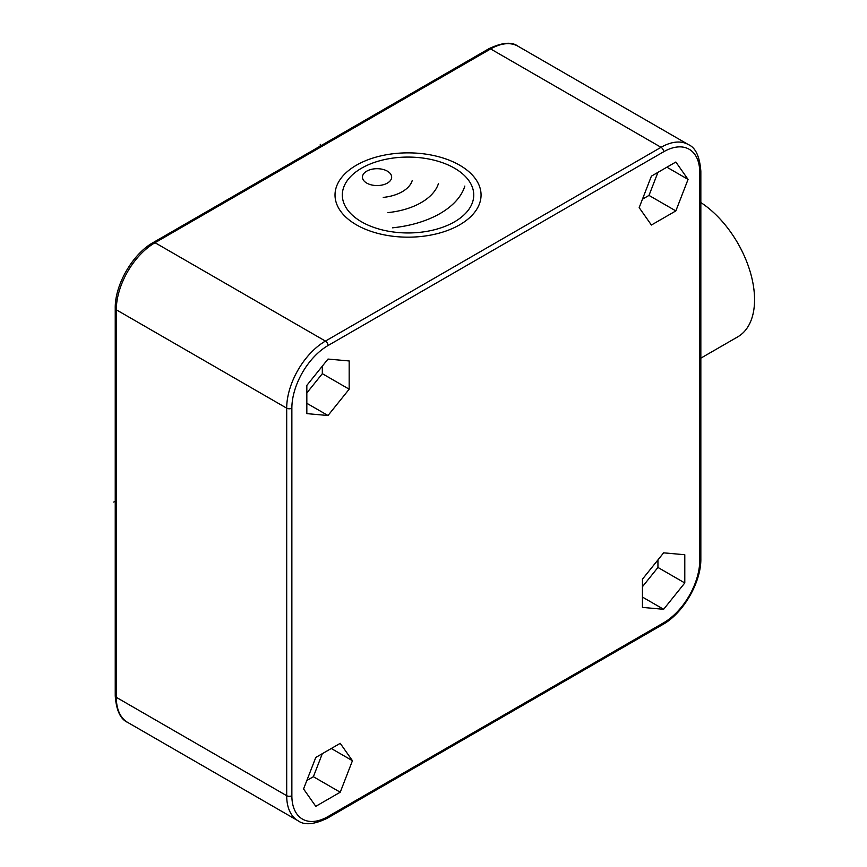 <?xml version="1.0" encoding="UTF-8"?>
<svg xmlns="http://www.w3.org/2000/svg" width="867" height="867" viewBox="0 0 867 867"><rect width="100%" height="100%" fill="white"/><g stroke="black" fill="none" stroke-linecap="round" stroke-linejoin="round"><path stroke-width="1.3" d="M306.831 392.957L322.329 373.677L322.329 366.134M328.008 415.521L349.173 389.185L349.173 360.954L328.008 359.068L306.831 385.403L306.831 413.624L328.008 415.521L306.831 403.296M340.232 792.221L352.446 760.717L340.232 743.333L315.783 757.444L303.558 788.948L315.783 806.332L340.232 792.221L313.377 776.713L322.318 753.672M684.789 554.728L663.623 552.843L642.447 579.178L642.447 607.399L663.623 609.295L684.789 582.96L684.789 554.728M651.399 176.142L639.174 207.636L651.399 225.03L675.848 210.909L688.062 179.415L675.848 162.021L651.399 176.142M349.173 389.185L322.329 373.677M352.446 760.717L331.281 748.492M306.842 780.495L313.377 776.713M684.789 582.96L657.945 567.452L657.945 559.909M663.623 609.295L642.447 597.07M642.447 586.721L657.945 567.452M688.062 179.415L666.896 167.19M675.848 210.909L648.993 195.411L657.934 172.36M642.458 199.182L648.993 195.411M700.839 202.553A81.14 46.851 60 0 1 750.865 274.167A81.14 46.851 60 0 1 737.752 336.84L700.839 358.158M320.259 146.09L320.259 144.334M113.729 502.069L115.235 501.191M356.402 224.824A73.023 42.158 0 0 0 459.673 224.824A73.023 42.158 0 0 0 459.673 165.207A73.023 42.158 0 0 0 356.402 165.207A73.023 42.158 0 0 0 356.402 224.824M366.73 183.089A14.609 8.432 0 0 0 387.386 183.089A14.609 8.432 0 0 0 387.386 171.167A14.609 8.432 0 0 0 366.73 171.167A14.609 8.432 0 0 0 366.73 183.089M454.503 168.187A65.719 37.942 0 0 0 361.572 168.187A65.719 37.942 0 0 0 361.572 221.844A65.719 37.942 0 0 0 454.503 221.844A65.719 37.942 0 0 0 454.503 168.187M383.247 197.405A35.655 20.591 0 0 0 412.172 180.704M387.896 212.61A62.402 36.024 0 0 0 438.507 183.381M392.534 227.815A89.138 51.467 0 0 0 464.842 186.069M291.865 408.162L291.865 795.7A51.11 29.511 120 0 0 328.008 816.562L663.623 622.799A51.11 29.511 120 0 0 699.767 560.201L699.767 172.663A51.11 29.511 120 0 0 663.623 151.79L328.008 345.554A51.11 29.511 120 0 0 291.865 408.162A3.652 2.113 180 0 1 286.695 408.162L286.695 795.7A54.762 31.624 120 0 0 298.042 820.767C304.404 825.427 314.136 824.582 327.249 818.242L662.865 624.468C683.38 613.142 701.284 582.136 700.839 558.706L700.839 171.167C699.68 156.472 695.551 147.618 688.42 144.605A54.762 31.624 120 0 0 661.044 147.314L325.428 341.089A54.762 31.624 120 0 0 286.695 408.162L116.308 309.79A54.762 31.624 -60 0 1 155.03 242.717L490.646 48.942A54.762 31.624 -60 0 1 518.033 46.233L688.42 144.605M291.865 795.7A3.652 2.113 180 0 1 286.695 795.7L116.308 697.328L116.308 309.79A3.652 2.113 0 0 1 115.235 308.294C114.791 284.864 132.694 253.858 153.21 242.532A3.652 2.113 60 0 1 155.03 242.717L325.428 341.089A3.652 2.113 -120 0 1 328.008 345.554M328.008 816.562A3.652 2.113 60 0 1 327.249 818.242M663.623 622.799A3.652 2.113 60 0 1 662.865 624.468M699.767 560.201A3.652 2.113 0 0 0 700.839 558.706M699.767 172.663A3.652 2.113 0 0 0 700.839 171.167M663.623 151.79A3.652 2.113 -120 0 0 661.044 147.314L490.646 48.942A3.652 2.113 60 0 0 488.825 48.769C502.134 42.407 511.866 41.573 518.033 46.233M298.042 820.767L127.655 722.395A54.762 31.624 -60 0 1 116.308 697.328A3.652 2.113 0 0 1 115.235 695.833L115.235 308.294M153.21 242.532L488.825 48.769M127.655 722.395C120.437 719.22 116.297 710.366 115.235 695.833"/></g></svg>
